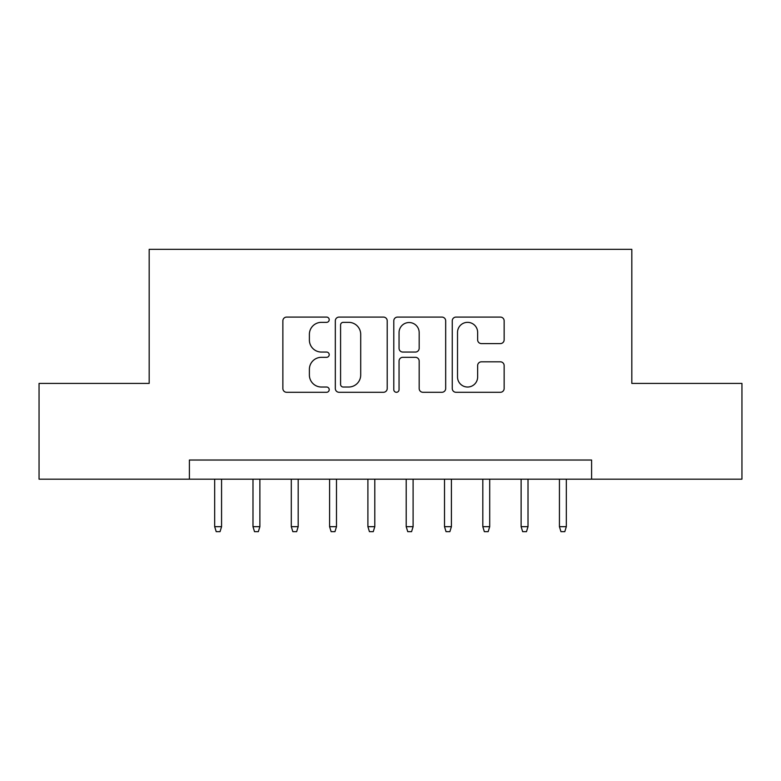 <?xml version="1.0" encoding="UTF-8"?>
<svg xmlns="http://www.w3.org/2000/svg" width="781" height="781" viewBox="0 0 781 781"><rect width="100%" height="100%" fill="white"/><g stroke="black" fill="none" stroke-linecap="round" stroke-linejoin="round"><path stroke-width="1.17" d="M329.211 319.722A2.636 2.636 0 0 0 326.585 317.086L286.637 317.086A3.759 3.759 0 0 0 282.868 320.845L282.868 388.528A3.759 3.759 0 0 0 286.637 392.287L326.585 392.287A2.636 2.636 0 0 0 329.211 389.651A2.636 2.636 0 0 0 326.585 387.025L321.411 387.025A12.027 12.027 0 0 1 309.383 374.987L309.383 369.345A12.027 12.027 0 0 1 321.411 357.317L326.585 357.317A2.636 2.636 0 0 0 329.211 354.681A2.636 2.636 0 0 0 326.585 352.055L321.411 352.055A12.027 12.027 0 0 1 309.383 340.018L309.383 334.385A12.027 12.027 0 0 1 321.411 322.348L326.585 322.348A2.636 2.636 0 0 0 329.211 319.722M500.387 343.591A3.759 3.759 0 0 0 504.145 339.833L504.145 320.845A3.759 3.759 0 0 0 500.387 317.086L456.016 317.086A3.759 3.759 0 0 0 452.258 320.845L452.258 388.528A3.759 3.759 0 0 0 456.016 392.287L500.387 392.287A3.759 3.759 0 0 0 504.145 388.528L504.145 365.586A3.759 3.759 0 0 0 500.387 361.828L481.399 361.828A3.759 3.759 0 0 0 477.64 365.586L477.64 376.959A10.055 10.055 0 0 1 467.575 387.025A10.055 10.055 0 0 1 457.52 376.959L457.52 332.403A10.055 10.055 0 0 1 467.575 322.348A10.055 10.055 0 0 1 477.64 332.403L477.64 339.833A3.759 3.759 0 0 0 481.399 343.591L500.387 343.591M189.402 479.173L39.05 479.173L39.05 383.412L149.181 383.412L149.181 249.344L631.819 249.344L631.819 383.412L741.95 383.412L741.95 479.173L591.598 479.173L591.598 460.029L189.402 460.029L189.402 479.173L591.598 479.173M387.21 320.845A3.759 3.759 0 0 0 383.451 317.086L339.081 317.086A3.759 3.759 0 0 0 335.322 320.845L335.322 388.528A3.759 3.759 0 0 0 339.081 392.287L383.451 392.287A3.759 3.759 0 0 0 387.21 388.528L387.21 320.845M397.549 317.086L441.919 317.086A3.759 3.759 0 0 1 445.678 320.845L445.678 388.528A3.759 3.759 0 0 1 441.919 392.287L422.931 392.287A3.759 3.759 0 0 1 419.172 388.528L419.172 361.076A3.759 3.759 0 0 0 415.414 357.317L402.811 357.317A3.759 3.759 0 0 0 399.052 361.076L399.052 389.651A2.636 2.636 0 0 1 396.426 392.287A2.636 2.636 0 0 1 393.79 389.651L393.79 320.845A3.759 3.759 0 0 1 397.549 317.086M343.22 322.348A2.636 2.636 0 0 0 340.584 324.984L340.584 384.389A2.636 2.636 0 0 0 343.22 387.025L348.668 387.025A12.027 12.027 0 0 0 360.705 374.987L360.705 334.385A12.027 12.027 0 0 0 348.668 322.348L343.22 322.348M419.172 332.599A10.055 10.055 0 0 0 409.107 322.533A10.055 10.055 0 0 0 399.052 332.599L399.052 348.297A3.759 3.759 0 0 0 402.811 352.055L415.414 352.055A3.759 3.759 0 0 0 419.172 348.297L419.172 332.599M221.57 526.677L220.047 531.656L216.21 531.656L214.677 526.677L221.57 526.677L221.57 479.173M214.677 526.677L214.677 479.173M259.878 526.677L258.345 531.656L254.518 531.656L252.985 526.677L259.878 526.677L259.878 479.173M252.985 526.677L252.985 479.173M298.186 526.677L296.653 531.656L292.826 531.656L291.293 526.677L298.186 526.677L298.186 479.173M291.293 526.677L291.293 479.173M336.494 526.677L334.961 531.656L331.124 531.656L329.592 526.677L336.494 526.677L336.494 479.173M329.592 526.677L329.592 479.173M374.792 526.677L373.259 531.656L369.433 531.656L367.9 526.677L374.792 526.677L374.792 479.173M367.9 526.677L367.9 479.173M413.1 526.677L411.567 531.656L407.741 531.656L406.208 526.677L413.1 526.677L413.1 479.173M406.208 526.677L406.208 479.173M451.408 526.677L449.876 531.656L446.039 531.656L444.506 526.677L451.408 526.677L451.408 479.173M444.506 526.677L444.506 479.173M489.707 526.677L488.174 531.656L484.347 531.656L482.814 526.677L489.707 526.677L489.707 479.173M482.814 526.677L482.814 479.173M528.015 526.677L526.482 531.656L522.655 531.656L521.122 526.677L528.015 526.677L528.015 479.173M521.122 526.677L521.122 479.173M566.323 526.677L564.79 531.656L560.953 531.656L559.43 526.677L566.323 526.677L566.323 479.173M559.43 526.677L559.43 479.173"/></g></svg>
